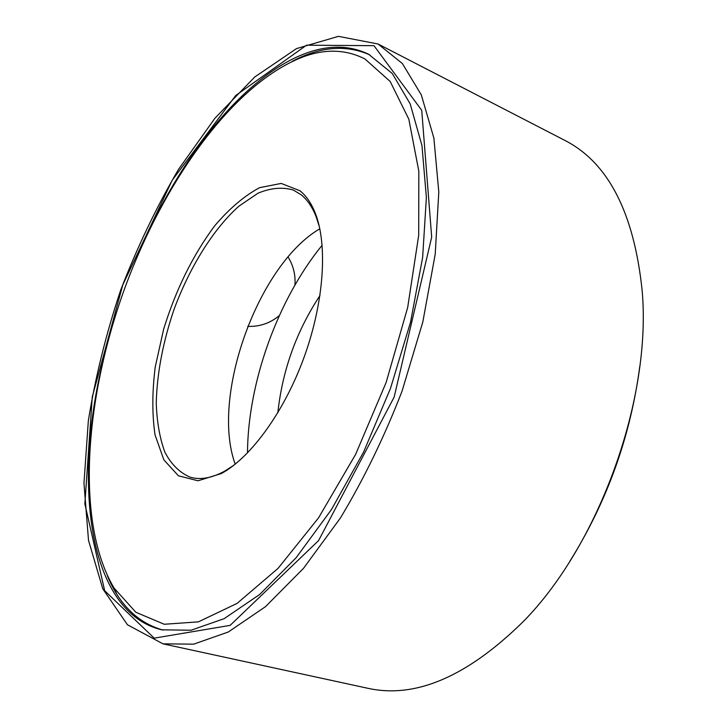 <?xml version="1.0" encoding="UTF-8"?>
<svg xmlns="http://www.w3.org/2000/svg" width="727" height="727" viewBox="0 0 727 727"><rect width="100%" height="100%" fill="white"/><g stroke="black" fill="none" stroke-linecap="round" stroke-linejoin="round"><path stroke-width="1.09" d="M322.152 245.226C277.669 299.733 247.88 382.611 247.489 452.966M369.879 54.907C346.016 44.411 320.153 46.546 292.299 61.304M107.387 575.802C119.464 604.919 138.048 623.03 163.139 630.118M102.107 364.754C73.254 486.199 88.494 612.161 161.721 629.818L191.074 630.236L224.143 618.668L259.703 594.468L296.116 557.745L331.43 509.591L363.555 452.149L390.472 388.445L410.537 322.206L422.651 257.331L426.376 197.471L421.969 145.627L410.201 103.916L392.262 73.5L368.589 54.234C300.878 21.247 208.94 108.677 153.879 220.708M162.966 643.831L367.871 688.296C415.471 698.811 467.207 676.637 523.086 621.749C599.257 544.732 651.855 398.387 642.141 290.5C633.989 212.611 608.208 162.566 564.806 140.375L378.058 44.002L338.464 36.35L296.507 48.6L254.704 77.026L214.874 118.31L178.497 169.409C156.287 207.359 136.976 247.707 120.564 290.455C106.051 333.893 95.31 377.313 88.34 420.715L83.959 483.264L88.512 540.379L102.771 588.788L127.452 624.775L162.966 643.831L193.673 644.158L228.269 632.017L265.464 606.691L303.55 568.287L340.463 517.924C363.836 479.075 384.356 436.836 402.022 391.217L422.805 322.006L435.2 254.314L438.799 191.983L433.883 138.121L421.315 94.91L402.367 63.522L378.04 43.993M569.632 561.644C607.09 501.657 630.473 436.6 639.778 366.49M319.98 295.525C296.443 331.203 282.403 370.297 277.832 412.791M319.825 228.787C257.94 264.801 210.43 396.987 235.23 464.162M319.435 226.988L316.027 216.419C312.192 206.868 307.221 199.652 301.114 194.754L293.363 190.056C282.44 186.866 270.644 187.92 257.967 193.218L238.82 206.25C213.229 229.141 189.747 267.054 174.089 309.293C162.966 341.881 157.014 373.151 156.25 403.085C156.887 421.878 159.758 438.254 164.884 452.212C171.281 464.371 179.714 472.695 190.156 477.185C200.234 480.12 211.657 478.148 224.425 471.278L233.776 465.298M299.915 190.747L281.185 183.422L259.557 187.684C244.308 195.863 229.314 208.613 214.583 225.943C192.8 255.359 175.825 289.746 163.666 329.095L155.215 367.108C152.116 391.944 152.052 414.535 155.033 434.855L163.848 459.837L178.406 475.794L198.026 480.783L221.426 473.504C251.16 457.319 284.739 411.091 304.477 356.166C324.224 301.232 327.759 244.208 315.136 212.793C311.22 203.06 306.149 195.717 299.915 190.747M364.963 58.978C346.697 49.672 326.777 48.709 305.222 56.106C234.212 81.651 163.221 181.659 123.69 291.182C84.45 400.813 75.535 523.131 114.039 588.034L135.858 612.27L164.238 624.266L198.435 621.849L237.047 603.419L277.987 568.441L318.544 517.869L355.603 454.402L386.155 382.429L407.683 307.457L418.697 235.321L418.834 171.245L408.828 119.192L390.208 81.506L364.963 58.978M298.933 58.069L296.18 59.559M109.268 579.619L110.431 582.518M373.978 45.683L306.558 45.192L235.675 95.555L172.181 180.296L122.799 284.893L92.265 396.915L84.859 503.893L104.679 590.733L154.188 638.161L230.159 625.365L318.571 540.597L394.152 397.087L431.684 237.12L421.733 110.313L373.978 45.683M316.027 216.419L315.136 212.793M224.425 471.278L221.426 473.504M114.039 588.034L116.629 593.777M305.222 56.106L310.883 53.325M247.707 326.387C259.639 326.814 270.18 323.206 279.332 315.582M294.926 285.102C295.68 274.997 293.39 265.628 288.056 256.995"/></g></svg>
